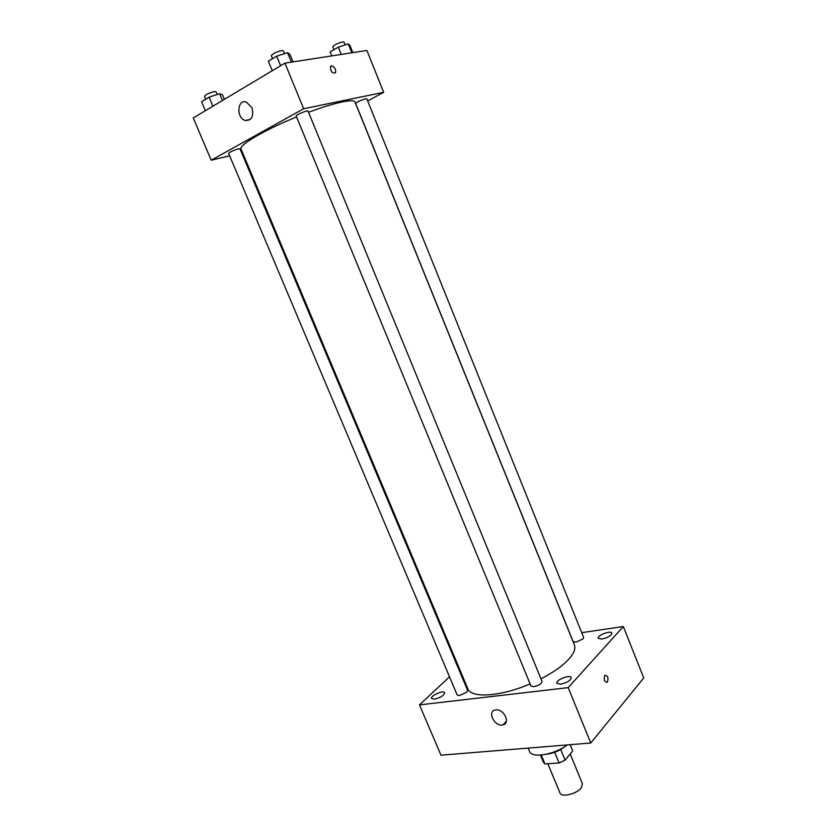 <?xml version="1.0" encoding="UTF-8"?>
<svg xmlns="http://www.w3.org/2000/svg" width="837" height="837" viewBox="0 0 837 837"><rect width="100%" height="100%" fill="white"/><g stroke="black" fill="none" stroke-linecap="round" stroke-linejoin="round"><path stroke-width="1.26" d="M547.879 763.752L559.995 793.016C561.324 797.734 576.923 793.936 581.317 787.784L582.437 783.767L570.206 753.97M554.701 752.296L559.095 762.957L544.96 763.951L543.485 762.392L540.461 755.1M570.175 744.689L572.728 750.925L570.227 744.689M572.728 750.925L565.09 760.142L559.095 762.957M560.706 749.492L565.09 760.142M564.975 746.531C559.419 750.883 553.152 753.467 546.153 754.283M541.267 755.037L544.96 763.951M567.308 744.92C554.722 754.65 531.6 758.542 529.591 751.5L528.178 748.1M581.725 632.678L623.314 626.526L643.737 677.97L590.744 743.015L440.973 755.183L419.473 704.89L449.5 676.809M434.34 699.177C440.492 697.681 443.934 695.537 444.656 692.743C443.777 689.824 430.092 695.861 431.568 698.518L434.34 699.177M560.633 684.206C567.183 682.72 570.729 680.502 571.284 677.572C570.269 674.141 555.266 680.146 556.929 683.306L560.633 684.206M601.97 639.049C608.06 637.606 611.355 635.628 611.868 633.096C611.01 630.052 596.76 635.513 598.246 638.307L601.97 639.049M623.314 626.526L568.197 687.637L590.744 743.015M568.197 687.637L419.473 704.89M495.86 709.922C503.853 708.646 510.852 723.283 503.006 724.852C495.023 727.301 486.726 711.68 495.148 710.038L495.86 709.922M604.764 675.438L604.921 675.292C607.892 675.689 608.687 678.022 607.285 682.281C604.429 682.04 603.592 679.759 604.764 675.438C603.592 679.759 604.429 682.04 607.285 682.281L607.285 682.281C608.677 678.022 607.892 675.689 604.921 675.292M458.425 668.46L459.063 667.863M459.482 695.526L466.837 692.147L467.653 690.42L239.989 148.819L238.357 148.871C233.167 150.44 229.924 151.947 228.637 153.391L457.169 694.972L459.482 695.526M575.919 642.146L583.107 638.851L583.661 637.48L366.815 98.808L365.623 98.797C360.506 100.346 357.2 101.905 355.683 103.495L573.146 641.602L575.919 642.146M533.724 686.685C538.819 685.513 541.591 683.777 542.052 681.485L308.058 111.101C307.901 109.856 295.419 115.014 296.183 116.008L530.982 686.026L533.724 686.685M540.964 678.828C553.016 672.582 562.161 666.179 568.375 659.619C573.858 653.634 575.856 648.717 574.37 644.867L355.014 102.104C354.271 100.43 349.981 100.377 342.145 101.957C333.367 103.798 322.172 107.241 308.539 112.284M296.57 116.95C264.586 129.861 238.378 145.303 241.046 149.07L467.852 688.767C470.949 698.497 500.641 696.656 530.114 683.902M367.663 100.932L383.67 92.332L303.643 108.737L211.206 160.202L229.673 155.849M241.747 153.004L242.615 152.794M211.206 160.202L193.263 117.933L284.925 63.141L366.909 50.45L383.67 92.332M284.925 63.141L303.643 108.737M251.927 107.722C253.977 116.364 251.749 120.612 245.241 120.476C236.055 118.132 237.227 98.714 246.434 102.083L251.927 107.722M331.473 65.841C334.654 66.845 336.014 69.157 335.543 72.788C332.226 73.614 330.542 71.532 330.489 66.552L331.473 65.841C334.654 66.845 336.014 69.157 335.543 72.788C332.216 73.614 330.531 71.532 330.489 66.552L331.473 65.841M293.034 61.886L289.895 54.238L287.53 52.668L276.681 56.173L268.363 61.227L272.276 70.706M287.53 52.668L291.412 62.137M276.681 56.173L280.615 65.725M272.569 58.674L271.334 55.681C272.684 53.683 276.158 51.967 281.745 50.523L283.293 50.743L284.486 53.652M224.389 99.331L222.496 94.822L219.608 93.702L209.072 97.186L201.56 101.737L205.347 110.714M219.608 93.702L222.454 100.482M209.072 97.186L212.88 106.215M205.766 99.184L204.542 96.297C205.724 94.56 208.957 92.991 214.262 91.578L215.977 91.725L217.16 94.518M352.837 52.637L349.939 45.439L348.276 43.89L338.315 47.144L330.144 51.936L331.755 55.891M348.276 43.89L351.854 52.783M338.315 47.144L341.245 54.426M333.942 49.707L332.781 46.82C334.183 44.926 337.489 43.283 342.71 41.902L343.976 42.07L345.116 44.916M503.006 724.852L506.375 721.274M250.305 119.44L245.241 120.476"/></g></svg>
